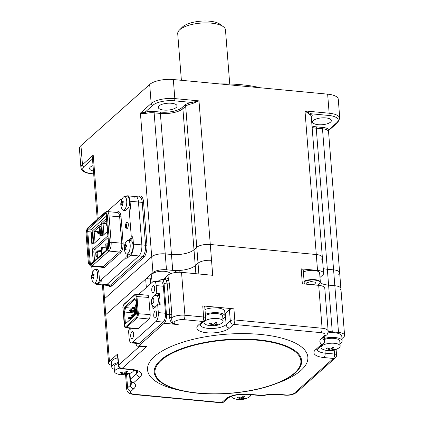 <?xml version="1.0" encoding="UTF-8"?>
<svg xmlns="http://www.w3.org/2000/svg" width="424" height="424" viewBox="0 0 424 424"><rect width="100%" height="100%" fill="white"/><g stroke="black" fill="none" stroke-linecap="round" stroke-linejoin="round"><path stroke-width="0.64" d="M229.728 84L225.473 29.913A23.951 8.724 175.5 0 0 223.305 26.664A23.951 8.724 175.5 0 0 211.311 23.14A23.951 8.724 175.5 0 0 179.347 30.125A23.951 8.724 175.5 0 0 177.714 33.671L181.387 80.295M179.347 30.125L182.278 27.184A20.532 7.478 -4.5 0 1 209.673 21.2A20.532 7.478 -4.5 0 1 219.955 24.221L223.305 26.664M219.653 83.92A82.123 29.908 -4.5 0 1 241.41 84.731A82.123 29.908 -4.5 0 1 260.617 87.805M171.482 103.27A9.408 3.429 -4.5 0 1 177.047 105.936A9.408 3.429 -4.5 0 1 163.85 110.07A9.408 3.429 -4.5 0 1 158.285 107.41A9.408 3.429 -4.5 0 1 171.482 103.27M325.796 117.898A9.408 3.429 -4.5 0 1 331.361 120.559A9.408 3.429 -4.5 0 1 318.164 124.698A9.408 3.429 -4.5 0 1 312.599 122.038A9.408 3.429 -4.5 0 1 325.796 117.898M312.016 126.061A16.08 5.857 175.5 0 0 316.585 126.871L322.823 127.465A11.294 4.113 -4.5 0 1 329.024 129.622A1.028 0.922 -41.1 0 0 328.123 130.746A10.266 3.736 175.5 0 0 322.484 128.79L316.246 128.196A17.108 6.233 -4.5 0 1 312.133 127.529M341.967 338.569L343.7 337.027A10.266 3.736 175.5 0 0 344.579 335.336A10.266 3.736 175.5 0 0 338.511 332.437L334.833 285.734A10.266 3.736 -4.5 0 1 340.901 288.638A10.266 3.736 175.5 0 0 334.833 285.734L328.6 285.14A17.108 6.233 -4.5 0 1 320.316 282.824A17.108 6.233 175.5 0 0 328.6 285.14L334.833 285.734L333.582 269.849L327.349 269.256A17.108 6.233 -4.5 0 1 323.236 268.588A17.108 6.233 175.5 0 0 327.349 269.256L333.582 269.849A10.266 3.736 -4.5 0 1 339.651 272.749A10.266 3.736 175.5 0 0 333.582 269.849L322.484 128.79A1.028 0.413 -84.6 0 1 322.823 127.465M310.283 114.952L304.983 110.929L311.131 113.775A1.028 0.874 -54.7 0 0 310.283 114.952A10.266 3.736 175.5 0 1 311.253 116.377L322.357 257.437A10.266 3.736 175.5 0 0 316.288 254.532L210.288 244.484A10.266 3.736 175.5 0 0 196.773 247.303L193.996 249.778A17.108 6.233 -4.5 0 1 171.466 254.48L165.233 253.891A10.266 3.736 175.5 0 0 151.713 256.711L104.521 298.74A10.266 3.736 175.5 0 0 103.642 300.431A10.266 3.736 -4.5 0 1 104.521 298.74L151.713 256.711A10.266 3.736 -4.5 0 1 165.233 253.891L171.466 254.48A17.108 6.233 175.5 0 0 193.996 249.778L196.773 247.303A10.266 3.736 -4.5 0 1 210.288 244.484L316.288 254.532A10.266 3.736 -4.5 0 1 322.357 257.437L323.607 273.321A10.266 3.736 175.5 0 0 317.539 270.417L301.173 268.864A3.424 1.246 -4.5 0 1 303.192 269.834L304.305 283.985M321.477 259.128A10.266 3.736 175.5 0 0 322.357 257.437M317.539 270.417L304.983 110.929L329.146 113.219A17.967 6.54 -4.5 0 1 339.767 118.301L337.806 122.393A1.712 1.436 -131.7 0 1 336.794 122.7L329.024 129.622L328.51 131.196L328.123 130.746M338.771 274.445A10.266 3.736 175.5 0 0 339.651 272.749L328.51 131.196M92.602 160.124A11.294 4.113 -4.5 0 1 91.913 159.535A1.028 0.922 138.9 0 1 92.559 159.647M80.963 145.655L82.463 164.713L93.222 155.136L91.913 159.535L84.148 166.452A1.712 1.436 -131.7 0 1 82.463 164.713A17.967 6.54 -4.5 0 0 80.92 167.676L79.421 148.617A17.967 6.54 -4.5 0 1 80.963 145.655L149.672 84.466A17.967 6.54 -4.5 0 1 173.326 79.532L327.646 94.16A17.967 6.54 -4.5 0 1 338.267 99.237L339.767 118.301M93.455 171.015A9.408 3.429 -4.5 0 1 89.581 168.593A9.408 3.429 -4.5 0 1 93.031 165.599M98.209 218.514L93.222 155.136L92.501 158.905M174.45 272.659L175.833 271.429A3.424 1.246 -4.5 0 1 179.071 270.47A17.108 6.233 175.5 0 0 195.247 265.663A17.108 6.233 -4.5 0 1 172.716 270.364L166.484 269.775A10.266 3.736 175.5 0 0 152.963 272.595L140.413 113.107L151.172 103.53A1.712 1.436 48.3 0 0 152.852 105.269L145.088 112.185A11.294 4.113 -4.5 0 1 154.474 111.507L160.707 112.095A16.08 5.857 175.5 0 0 181.885 107.675L184.657 105.205A11.294 4.113 -4.5 0 1 191.701 102.454L192.072 103.742A10.266 3.736 175.5 0 0 185.67 106.244L182.892 108.719A17.108 6.233 -4.5 0 1 160.367 113.42L154.129 112.832A10.266 3.736 175.5 0 0 145.602 113.447C143.174 113.727 141.446 113.616 140.413 113.107L145.088 112.185A1.028 0.382 -103.5 0 1 145.602 113.447M149.672 84.466L151.172 103.53A17.967 6.54 -4.5 0 1 174.826 98.591A1.712 0.689 95.4 0 1 174.259 100.801L191.701 102.454L198.989 100.88L192.072 103.742M95.58 269.489A7.356 2.963 95.4 0 1 96.714 269.081A7.356 2.963 95.4 0 1 99.004 273.745L99.465 279.623A1.712 0.689 -84.6 0 0 100 280.709L101.559 280.858A1.712 0.689 -84.6 0 0 101.845 280.741L98.373 283.831A8.554 3.445 95.4 0 1 96.942 284.403L105.359 285.204A8.554 3.445 -84.6 0 0 106.79 284.631L138.993 255.953A8.554 3.445 -84.6 0 0 141.839 244.918L138.463 202.031A8.554 3.445 -84.6 0 0 135.802 196.603A8.554 3.445 -84.6 0 0 134.366 197.176M300.961 370.417A80.412 29.283 175.5 0 0 260.315 334.425A80.412 29.283 175.5 0 0 154.431 356.531A80.412 29.283 175.5 0 0 179.532 390.234L183.65 391.087A73.93 26.924 -4.5 0 1 160.579 360.098A73.93 26.924 -4.5 0 1 257.925 339.778A73.93 26.924 -4.5 0 1 295.295 372.866A73.93 26.924 -4.5 0 1 275.521 383.858A73.93 26.924 -4.5 0 1 183.65 391.087C210.14 396.822 250.266 393.663 275.521 383.858L279.458 382.369A80.412 29.283 175.5 0 0 300.961 370.417M164.295 279.506L165.318 278.594A8.554 3.445 95.4 0 1 168.344 279.299L169.409 283.545L171.837 314.359L171.773 317.751L169.595 317.486L169.701 314.741L167.273 283.926L166.309 280.598A6.842 2.756 -84.6 0 0 165.031 279.575L164.899 279.723M338.511 332.437L332.273 331.844A17.108 6.233 -4.5 0 1 328.16 331.176M117.777 353.908L118.651 365.027A3.424 1.246 -4.5 0 0 118.36 365.594L117.485 354.475A3.424 1.246 -4.5 0 1 117.777 353.908L109.45 361.322A10.266 3.736 175.5 0 0 108.565 363.018A10.266 3.736 175.5 0 0 111.618 365.371M152.963 272.595L105.772 314.624A10.266 3.736 175.5 0 0 104.892 316.315A10.266 3.736 -4.5 0 1 105.772 314.624L145.676 279.087A3.424 1.246 -4.5 0 1 150.186 278.144L151.771 278.298M163.261 279.405L168.021 275.165A10.266 3.736 -4.5 0 1 181.536 272.346L212.716 275.303L211.539 260.368A10.266 3.736 175.5 0 0 198.024 263.193A10.266 3.736 -4.5 0 1 211.539 260.368L198.989 100.88L174.826 98.591L173.326 79.532M129.914 373.438L130.369 379.167A3.424 1.246 -4.5 0 0 130.073 379.734A3.424 3.424 0 0 0 131.44 382.204A3.424 2.942 -53.2 0 0 133.735 382.644A20.532 7.478 -4.5 0 1 133.761 388.76L130.984 391.23A6.842 2.491 175.5 0 0 134.445 394.294L221.741 402.572L225.902 398.862A17.108 6.233 -4.5 0 1 248.432 394.161L262.546 395.497A20.532 7.478 -4.5 0 1 279.268 394.346L285.5 394.94A6.842 2.491 175.5 0 0 294.51 393.059L333.375 358.45L324.026 357.559A17.108 6.233 -4.5 0 1 315.376 349.901L321.662 344.304A20.532 7.478 -4.5 0 1 321.631 338.188L324.408 335.713A6.842 2.491 175.5 0 0 320.952 332.649L233.656 324.376L229.495 328.086A17.108 6.233 -4.5 0 1 206.965 332.787A17.108 6.233 -4.5 0 1 198.315 325.129L202.481 321.424L183.778 319.648A6.842 2.491 175.5 0 0 174.762 321.53A6.842 2.491 175.5 0 0 178.223 324.593C172.971 324.826 170.093 322.457 169.595 317.486M263.071 395.656A3.424 1.224 -103.1 0 1 262.546 395.497A3.424 1.378 -84.6 0 1 261.974 395.725A3.424 3.424 0 0 0 263.071 395.656C268.286 394.484 273.491 394.124 278.695 394.574A3.424 1.378 -84.6 0 0 279.268 394.346M301.173 268.864L302.344 283.799L318.71 285.347A10.266 3.736 -4.5 0 1 324.784 288.251L328.16 331.139A10.266 3.736 -4.5 0 0 322.086 328.24L318.71 285.347M323.046 338.262A17.108 6.233 175.5 0 0 324.524 340.403A3.424 2.942 126.8 0 1 321.662 344.304A3.424 2.873 -131.7 0 0 323.687 343.684A3.424 3.424 0 0 0 324.821 340.859L324.503 336.815M224.911 313.776A13.685 4.982 175.5 0 0 225.25 313.495L229.416 309.785A3.424 1.246 -4.5 0 1 233.921 308.842L202.746 305.889A3.424 1.246 -4.5 0 1 204.766 306.854L205.64 317.974A3.424 1.246 -4.5 0 0 203.621 317.009L202.746 305.889M181.536 272.346L184.912 315.233A10.266 3.736 -4.5 0 0 171.773 317.751C171.36 322.341 173.506 324.62 178.223 324.593L164.194 323.263A6.842 2.756 -84.6 0 0 166.468 314.438L164.046 283.619A6.842 2.756 -84.6 0 0 161.915 279.278A6.842 2.756 -84.6 0 0 160.77 279.739L158.592 281.674M135.855 343.323A6.842 2.756 -84.6 0 0 137.784 346.217A6.842 2.756 -84.6 0 0 138.934 345.761L164.194 323.263M137.784 346.217L143.211 346.731L146.725 346.498L141.033 346.689M168.021 275.165L168.344 279.299A1.712 1.362 -29.8 0 1 166.309 280.598M181.885 107.675A1.028 0.864 -131.7 0 1 182.892 108.719L195.247 265.663L198.024 263.193L195.247 265.663L195.877 273.703M340.022 290.329A10.266 3.736 175.5 0 0 340.901 288.638L344.579 335.336M319.982 277.455L322.728 275.012A10.266 3.736 175.5 0 0 323.607 273.321M107.102 225.441L106.154 225.075L106.705 224.582L106.117 224.598L106.996 224.052M106.154 225.075L106.117 224.598M106.668 224.105L107.039 224.646M99.645 231.716L97.785 232.013L97.228 232.511L97.271 232.988L99.815 233.905M99.735 232.861L97.822 232.49L97.271 232.988M97.822 232.49L97.785 232.013M125.525 226.67A3.424 1.378 95.4 0 1 126.198 222.881A3.424 1.378 95.4 0 1 127.804 222.436A3.424 1.378 95.4 0 1 128.302 224.201A3.424 1.378 95.4 0 1 127.227 228.552A3.424 1.378 95.4 0 1 125.525 226.67M128.022 222.854A2.735 1.102 -84.6 0 0 127.794 222.77A2.735 1.102 -84.6 0 0 126.426 226.485A2.735 1.102 -84.6 0 0 127.28 228.218A2.735 1.102 -84.6 0 0 127.518 228.181M125.615 196.678L125.949 196.381A8.554 3.445 95.4 0 1 127.38 195.809A8.554 3.445 95.4 0 1 130.046 201.23L130.672 209.175A1.712 0.689 -84.6 0 0 130.136 208.089L128.578 207.94A1.712 0.689 -84.6 0 0 128.292 208.057L125.727 210.341A7.356 2.963 95.4 0 1 124.492 210.839A7.356 2.963 95.4 0 1 123.458 210.225M98.373 283.831L110.532 284.986A8.554 3.445 -84.6 0 1 109.1 285.559L105.359 285.204A8.554 3.445 -84.6 0 0 106.79 284.631L138.993 255.953A8.554 3.445 -84.6 0 0 141.839 244.918L138.463 202.031A8.554 3.445 -84.6 0 0 135.802 196.603L139.544 196.959A8.554 3.445 -84.6 0 1 142.204 202.386A1.028 0.376 175.5 0 0 143.556 202.105L146.932 244.993A9.582 3.864 95.4 0 1 143.747 257.347A1.028 0.864 48.3 0 0 142.734 256.308A8.554 3.445 -84.6 0 0 145.58 245.273L142.204 202.386L130.046 201.23M128.196 240.44L130.666 238.24L132.224 238.389A1.712 0.689 -84.6 0 0 132.797 236.179L133.422 244.123A8.554 3.445 95.4 0 1 130.576 255.153L127.105 258.248A1.712 0.689 -84.6 0 0 127.677 256.038L126.114 255.889L125.939 253.642M96.942 284.403A8.554 3.445 95.4 0 1 95.4 283.221M91.732 266.267L92.093 270.888A1.712 0.689 -84.6 0 0 92.628 271.975A1.712 0.689 -84.6 0 0 92.909 271.864M97.467 269.415A7.356 2.963 -84.6 0 0 97.138 269.637M100 280.709A1.712 0.689 -84.6 0 0 100.287 280.593L125.546 258.099A1.712 0.689 -84.6 0 0 126.114 255.889M127.523 254.124L127.677 256.038M132.224 238.389L129.755 240.588M130.666 238.24A1.712 0.689 -84.6 0 0 131.239 236.03L129.113 209.027A1.712 0.689 -84.6 0 0 128.578 207.94M125.016 210.373A7.356 2.963 -84.6 0 0 125.297 210.649M121.667 199.826A1.712 0.689 -84.6 0 0 121.206 199.206A1.712 0.689 -84.6 0 0 120.92 199.322L107.203 211.539M93.529 261.645A2.735 1.102 95.4 0 1 93.121 260.214L92.501 252.275A2.735 1.102 95.4 0 1 93.407 248.74L107.919 235.818M93.254 261.889L93.121 260.214L94.478 259.933L93.852 251.989A1.712 0.689 95.4 0 1 94.42 249.784L108.062 237.631M95.358 260.018L94.478 259.933A1.712 0.689 -84.6 0 0 94.637 260.659M91.579 229.294A2.051 0.827 -84.6 0 0 90.9 231.939L87.779 231.642A2.051 0.827 95.4 0 1 88.462 228.997L91.579 229.294L106.371 216.123M107.569 231.372L102.635 235.765L103.912 234.53L103.037 223.411L106.689 220.162M107.564 231.281L103.912 234.53M106.975 223.782L103.037 223.411L101.612 222.738L106.546 218.344M102.635 235.765L101.612 222.738M99.158 231.796L94.155 231.319L99.253 226.776M95.029 242.438L94.155 231.319L92.729 230.651L99.11 224.964L100.138 237.991L93.752 243.678L100.133 237.896M93.752 243.678L92.729 230.651M100.901 224.715L100.578 224.683A1.028 0.413 95.4 0 1 100.748 224.614A1.028 0.413 95.4 0 1 101.066 225.266L101.792 234.477A1.028 0.413 95.4 0 1 101.453 235.802L101.172 236.046A1.028 0.413 95.4 0 1 101.002 236.115A1.028 0.413 95.4 0 1 100.684 235.463L99.958 226.252A1.028 0.413 95.4 0 1 100.297 224.927L101.029 224.996M91.833 232.469L91.902 232.405A1.028 0.413 95.4 0 1 92.39 232.988L93.116 242.205A1.028 0.413 95.4 0 1 92.777 243.524L92.708 243.588A1.028 0.413 95.4 0 1 92.533 243.657A1.028 0.413 95.4 0 1 92.215 243.005L91.489 233.794A1.028 0.413 95.4 0 1 91.833 232.469L92.273 232.511M100.297 224.927L100.578 224.683M96.645 252.254L93.852 251.989L92.501 252.275L90.9 231.939M109.477 242.475A5.819 2.343 95.4 0 1 107.542 249.98L91.022 264.687A5.819 2.343 95.4 0 1 89.31 264.677A5.819 2.343 95.4 0 1 88.24 261.385L86.167 235.018A5.819 2.343 95.4 0 1 88.102 227.518L104.617 212.806A5.819 2.343 95.4 0 1 104.792 212.668A5.819 2.343 95.4 0 1 107.399 216.108L109.477 242.475L111.141 242.221A6.842 2.756 95.4 0 1 108.862 251.05L92.347 265.758A6.842 2.756 95.4 0 1 91.202 266.219A6.842 2.756 95.4 0 1 90.328 265.747L89.31 264.677M104.792 212.668L105.989 211.809A6.842 2.756 95.4 0 1 106.933 211.512A6.842 2.756 95.4 0 1 109.063 215.853L111.141 242.221L121.741 243.228A1.028 0.376 175.5 0 0 123.093 242.947C123.241 247.537 122.366 250.923 120.474 253.096L103.96 267.804L101.177 267.162M96.688 252.821L96.614 251.845L97.303 251.225L97.43 252.815L95.697 253.128L95.946 256.308L96.227 256.059L95.978 252.884M96.227 256.059L97.679 255.995L96.985 256.61L95.946 256.308M97.366 255.964L97.117 252.789M97.679 255.995L97.806 257.58L97.112 258.2L96.985 256.61M101.553 251.628L97.303 251.225M106.011 247.849L102.682 247.531L101.262 247.876L101.76 254.23L102.036 253.981L101.537 247.627M103.122 253.107L102.682 247.531M108.539 243.71L105.703 243.922L106.201 250.277L106.477 250.028L105.979 243.673M107.564 249.148L107.124 243.577M159.111 304.941A5.989 2.412 -84.6 0 0 159.896 301.178A5.989 2.412 -84.6 0 0 159.885 299.201A5.989 2.412 -84.6 0 0 159.604 297.473A5.989 2.412 -84.6 0 0 158.025 295.406L156.461 295.258C154.749 295.401 153.742 295.74 153.435 296.281C151.808 298.422 151.135 300.372 151.432 302.132C151.336 304.819 152.635 306.504 155.332 307.177M133.618 333.736A3.593 1.447 -84.6 0 0 132.5 331.457A3.593 1.447 -84.6 0 0 130.703 336.333A3.593 1.447 -84.6 0 0 131.822 338.612A3.593 1.447 -84.6 0 0 133.618 333.736M154.659 287.806A3.593 1.447 -84.6 0 0 153.541 285.527A3.593 1.447 -84.6 0 0 151.744 290.398A3.593 1.447 -84.6 0 0 152.863 292.677A3.593 1.447 -84.6 0 0 154.659 287.806M156.657 313.219A3.593 1.447 -84.6 0 0 155.539 310.94A3.593 1.447 -84.6 0 0 153.742 315.816A3.593 1.447 -84.6 0 0 154.861 318.095A3.593 1.447 -84.6 0 0 156.657 313.219M136.888 310.363L136.915 310.686M134.519 312.467L134.127 313.156L134.519 312.467L137.026 312.117M135.314 312.96L134.456 312.864M135.23 312.917L136.258 312.726M134.541 312.785L137 312.742L136.952 312.106M134.106 316.018L131.806 315.763L131.387 316.134L133.597 316.659M131.668 315.891L131.366 315.816L131.779 315.445L134.238 315.403L134.275 315.869M131.779 315.445L131.806 315.763M134.238 315.403L134.742 315.451M134.175 314.582L134.228 315.218L131.763 315.255L131.742 314.937L134.175 314.582L135.574 314.714M134.228 315.218L134.933 315.281M131.763 315.255L131.53 315.668M131.679 315.334L131.35 315.626M131.742 314.937L131.323 315.308M131.398 317.051L131.451 317.687L128.991 317.73L128.965 317.412L131.398 317.051L132.797 317.184M129.765 317.905L128.546 317.783L128.753 318.143M128.965 317.412L128.546 317.783M129.675 317.862L130.703 317.671M136.48 305.174L135.431 305.195L135.404 304.877L136.443 304.724M136.496 305.354L134.991 305.248L135.404 304.877M135.192 305.609L134.991 305.248M135.055 306.07L135.447 305.386L135.055 306.07L136.602 306.69M136.533 305.821L135.468 305.704M132.564 307.745L132.214 307.718L132.421 308.078M134.09 307.135L135.113 307.623L132.654 307.665L132.627 307.347L134.721 307.294M132.627 307.347L132.214 307.718M132.654 307.665L132.235 308.036M132.696 308.174L132.277 308.545L134.207 309.319L134.901 308.699L132.696 308.174L132.67 307.856L132.251 308.227L125.631 307.591L124.492 312L125.419 323.756L137.122 313.336M134.207 309.319L136.825 309.562M132.277 308.545L132.251 308.227M132.67 307.856L135.129 307.813L134.185 308.338M135.129 307.813L136.698 307.967M129.776 310.771L129.5 311.015L131.429 311.788L132.124 311.168L129.919 310.644L129.892 310.326L132.352 310.289L131.408 310.813M131.429 311.788L136.109 312.234M129.5 311.015L129.919 310.644M132.352 310.289L136.915 310.718M134.106 312.912L123.57 311.926L124.566 324.583L125.419 323.756M124.566 324.583L137.127 313.394L136.131 300.743L134.302 298.57L134.858 299.371L125.631 307.591L124.842 306.997L123.57 311.926M134.858 299.371L136.141 300.892M134.302 298.57L124.842 306.997M125.668 326.825A0.684 0.572 48.3 0 0 126.347 327.519A3.424 1.378 95.4 0 1 125.769 327.752L137.62 328.876A3.424 1.378 -84.6 0 0 138.192 328.642L149.02 319.002A3.424 1.378 -84.6 0 0 150.154 314.592L148.808 297.436A3.424 1.378 -84.6 0 0 147.743 295.263L135.892 294.139A3.424 1.378 95.4 0 1 136.957 296.312L138.309 313.469A3.424 1.378 95.4 0 1 137.169 317.878A0.684 0.572 -131.7 0 1 136.496 317.184L125.668 326.825A2.735 1.102 95.4 0 1 124.359 325.272L123.008 308.121A2.735 1.102 95.4 0 1 123.919 304.586L134.747 294.945A2.735 1.102 95.4 0 1 136.056 296.498L137.408 313.654A2.735 1.102 95.4 0 1 136.496 317.184M159.896 301.178L160.198 305.047L157.702 304.808L152.984 309.011L152.735 305.826M157.702 304.808L158.316 312.594A6.842 2.756 95.4 0 1 156.043 321.419L132.442 342.433A6.842 2.756 95.4 0 1 131.297 342.889A6.842 2.756 95.4 0 1 129.166 338.548L128.557 330.768L131.35 328.282M131.297 342.889L138.468 343.572A6.842 2.756 -84.6 0 0 139.613 343.111L163.214 322.097A6.842 2.756 -84.6 0 0 165.487 313.272L163.362 286.269A6.842 2.756 -84.6 0 0 161.231 281.928L154.06 281.245A6.842 2.756 95.4 0 1 156.191 285.585L156.806 293.371L154.05 295.825M138.659 294.404L152.916 281.706A6.842 2.756 95.4 0 1 154.06 281.245M152.131 298.136L152.084 297.574L152.894 296.853M152.391 297.606L152.084 297.574M157.352 295.343L159.297 293.609L156.806 293.371M159.297 293.609L159.604 297.473M134.164 313.665L134.556 312.976L134.164 313.665L136.374 314.189M136.883 313.548L134.583 313.294M134.556 312.976L137.016 312.933L137.053 313.394M136.941 311.19L136.931 310.861M131.313 309.605L132.336 310.098L129.877 310.135L129.855 309.822L131.944 309.769M129.855 309.822L129.437 310.193L129.463 310.506L129.877 310.135M131.064 310.31L129.792 310.214M129.914 310.617L129.463 310.506M128.615 318.604L129.007 317.921L128.615 318.604L130.82 319.129M131.329 318.493L129.029 318.233M129.007 317.921L131.467 317.878L131.504 318.339M170.289 273.83A9.408 3.429 175.5 0 0 160.717 271.296A9.408 3.429 175.5 0 0 151.548 275.266A9.408 3.429 175.5 0 0 151.548 275.457L152.099 282.432M159.058 281.26A9.068 3.302 175.5 0 0 157.574 281.578M122.976 197.563A10.95 10.95 0 0 0 121.895 208.942A6.842 2.756 -84.6 0 0 123.299 210.209A6.842 2.756 -84.6 0 0 124.985 209.138A6.842 2.756 -84.6 0 0 126.569 199.715A6.842 2.756 -84.6 0 0 124.592 196.582A6.842 2.756 -84.6 0 0 122.976 197.563A6.842 2.756 -84.6 0 0 122.907 197.653M121.677 200.764A10.091 6.662 36.5 0 1 121.927 200.441A10.892 7.346 45.6 0 0 121.953 202.259A10.892 6.339 0 0 1 123.161 201.135A10.091 3.419 67 0 0 123.347 202.168A10.892 4.897 160.4 0 0 122.16 203.398A10.892 7.346 45.6 0 0 122.817 205.343A10.091 1.611 136.1 0 0 122.568 205.682A10.091 1.611 136.1 0 0 122.345 206.006A10.892 8.793 -157.3 0 1 121.64 204.124A10.892 4.897 160.4 0 0 121.11 205.311A10.091 8.469 150.8 0 1 120.925 204.278A10.892 6.339 0 0 1 121.434 202.99A10.892 8.793 -157.3 0 1 121.455 201.103A10.091 6.662 36.5 0 1 121.677 200.764M128.562 207.94A6.842 2.756 -84.6 0 0 129.368 199.985A6.842 2.756 -84.6 0 0 127.391 196.847L124.592 196.582M121.132 204.246A6.842 2.756 -84.6 0 0 121.137 205.221M122.329 204.018L121.64 204.124M122.886 202.598L121.953 202.259M121.889 201.363L121.455 201.103M121.434 202.99L122.393 203.117M121.614 204.167L120.925 204.278M218.8 318.7A9.582 3.487 175.5 0 0 205.561 320.597A9.582 3.487 175.5 0 0 203.986 322.728A9.582 3.487 175.5 0 0 205.905 324.604A17.108 17.108 0 0 0 221.492 323.374A9.582 3.487 175.5 0 0 221.519 323.358A9.582 3.487 175.5 0 0 223.093 321.222A9.582 3.487 175.5 0 0 218.8 318.7M212.578 324.832A17.045 13.727 -110.9 0 1 209.461 323.703A15.609 2.772 -44.2 0 0 209.875 323.448A15.609 2.772 -44.2 0 0 210.304 323.178A17.045 12.02 48.8 0 0 213.511 324.249A17.045 8.173 -72 0 0 215.593 322.42A15.609 5.507 23.6 0 0 216.865 322.637A17.045 9.879 91.1 0 1 214.926 324.493A17.045 12.02 48.8 0 0 217.952 324.503A15.609 10.049 50.8 0 1 217.544 324.779A15.609 10.049 50.8 0 1 217.114 325.028A17.045 13.727 -110.9 0 1 213.993 325.076A17.045 9.879 91.1 0 1 211.825 325.786A15.609 12.778 -54.7 0 1 210.548 325.563A17.045 8.173 -72 0 0 212.578 324.832L212.678 324.037M223.093 321.222L222.706 316.325A9.582 3.487 175.5 0 0 218.413 313.797A9.582 3.487 175.5 0 0 205.449 315.53M214.926 324.493L214.597 323.385M216.834 324.588L217.114 325.028M213.871 323.984L213.993 325.076M211.963 325.129L211.825 325.786M204.978 309.531A11.978 4.362 -4.5 0 1 219.356 308.211A11.978 4.362 -4.5 0 1 224.72 311.37L225.096 316.134A11.978 4.362 -4.5 0 1 222.913 318.933M205.354 314.295A11.978 4.362 -4.5 0 1 219.727 312.976A11.978 4.362 -4.5 0 1 225.096 316.134M126.426 241.404A10.95 10.95 0 0 0 125.345 252.784A6.842 2.756 -84.6 0 0 126.75 254.05A6.842 2.756 -84.6 0 0 128.435 252.98A6.842 2.756 -84.6 0 0 130.02 243.562A6.842 2.756 -84.6 0 0 128.043 240.424A6.842 2.756 -84.6 0 0 126.426 241.404A6.842 2.756 -84.6 0 0 126.357 241.5M125.128 244.606A10.091 6.662 36.5 0 1 125.377 244.282A10.892 7.346 45.6 0 0 125.403 246.1A10.892 6.339 0 0 1 126.612 244.982A10.091 3.419 67 0 0 126.797 246.01A10.892 4.897 160.4 0 0 125.61 247.24A10.892 7.346 45.6 0 0 126.267 249.185A10.091 1.611 136.1 0 0 126.018 249.524A10.091 1.611 136.1 0 0 125.796 249.847A10.892 8.793 -157.3 0 1 125.091 247.966A10.892 4.897 160.4 0 0 124.561 249.153A10.091 8.469 150.8 0 1 124.375 248.119A10.892 6.339 0 0 1 124.884 246.832A10.892 8.793 -157.3 0 1 124.905 244.945A10.091 6.662 36.5 0 1 125.128 244.606M126.75 254.05L129.548 254.315A6.842 2.756 -84.6 0 0 132.33 250.886A6.842 2.756 -84.6 0 0 132.818 243.827A6.842 2.756 -84.6 0 0 130.841 240.689L128.043 240.424M124.582 248.088A6.842 2.756 -84.6 0 0 124.587 249.063M125.78 247.865L125.091 247.966M124.884 246.832L125.843 246.959M125.34 245.21L124.905 244.945M125.064 248.008L124.375 248.119M126.336 246.439L125.403 246.1M93.805 270.454A10.95 10.95 0 0 0 92.729 281.833A6.842 2.756 -84.6 0 0 94.133 283.099A6.842 2.756 -84.6 0 0 95.819 282.029A6.842 2.756 -84.6 0 0 97.398 272.606A6.842 2.756 -84.6 0 0 95.427 269.473A6.842 2.756 -84.6 0 0 93.805 270.454A6.842 2.756 -84.6 0 0 93.741 270.544M92.268 275.876A10.892 8.793 -157.3 0 1 92.289 273.994A10.091 6.662 36.5 0 1 92.512 273.65A10.091 6.662 36.5 0 1 92.761 273.332A10.892 7.346 45.6 0 0 92.787 275.149A10.892 6.339 0 0 1 93.996 274.026A10.091 3.419 67 0 0 94.181 275.059A10.892 4.897 160.4 0 0 92.989 276.284A10.892 7.346 45.6 0 0 93.646 278.234A10.091 1.611 136.1 0 0 93.402 278.573A10.091 1.611 136.1 0 0 93.174 278.897A10.892 8.793 -157.3 0 1 92.469 277.015A10.892 4.897 160.4 0 0 91.939 278.202A10.091 8.469 150.8 0 1 91.754 277.169A10.892 6.339 0 0 1 92.268 275.876L93.227 276.008M94.133 283.099L96.932 283.365A6.842 2.756 -84.6 0 0 99.598 280.28M92.443 277.058L91.754 277.169M93.158 276.909L92.469 277.015M92.724 274.254L92.289 273.994M93.72 275.489L92.787 275.149M338.575 348.131A9.582 3.487 175.5 0 0 340.149 346A9.582 3.487 175.5 0 0 335.861 343.472A9.582 3.487 175.5 0 0 322.622 345.369A9.582 3.487 175.5 0 0 321.048 347.5A9.582 3.487 175.5 0 0 322.966 349.376A17.108 17.108 0 0 0 338.548 348.146A9.582 3.487 175.5 0 0 338.575 348.131M333.296 347.309A15.609 5.507 23.6 0 0 333.926 347.41A17.045 9.879 91.1 0 1 331.987 349.265A17.045 12.02 48.8 0 0 335.013 349.275A15.609 10.049 50.8 0 1 334.17 349.8A17.045 13.727 -110.9 0 1 331.054 349.848A17.045 9.879 91.1 0 1 328.881 350.558A15.609 12.778 -54.7 0 1 328.24 350.463A15.609 12.778 -54.7 0 1 327.609 350.335A17.045 8.173 -72 0 0 329.639 349.604A17.045 13.727 -110.9 0 1 326.522 348.475A15.609 2.772 -44.2 0 0 327.36 347.95A17.045 12.02 48.8 0 0 330.572 349.021A17.045 8.173 -72 0 0 332.649 347.192A15.609 5.507 23.6 0 0 333.296 347.309M340.149 346L339.767 341.097A9.582 3.487 175.5 0 0 334.488 338.426A9.582 3.487 175.5 0 0 324.704 339.364M329.734 348.809L329.639 349.604M329.024 349.901L328.881 350.558M331.054 349.848L330.927 348.756M331.658 348.157L331.987 349.265M333.895 349.36L334.17 349.8M324.625 338.368A11.978 4.362 -4.5 0 1 342.152 340.912A11.978 4.362 -4.5 0 1 340.186 343.578A11.978 4.362 -4.5 0 1 339.969 343.705M327.938 332.898A11.978 4.362 -4.5 0 1 341.776 336.142L342.152 340.912M248.877 397.23A9.582 3.487 175.5 0 0 249.073 397.108A9.582 3.487 175.5 0 0 249.105 397.092A9.582 3.487 175.5 0 0 250.679 394.956A9.582 3.487 175.5 0 0 250.616 394.649M245.13 398.512A15.609 10.049 50.8 0 1 244.701 398.756A17.045 13.727 -110.9 0 1 241.579 398.809A17.045 9.879 91.1 0 1 239.412 399.519A15.609 12.778 -54.7 0 1 238.134 399.297A17.045 8.173 -72 0 0 240.164 398.565A17.045 13.727 -110.9 0 1 237.048 397.431A15.609 2.772 -44.2 0 0 237.461 397.182A15.609 2.772 -44.2 0 0 237.891 396.912A17.045 12.02 48.8 0 0 241.097 397.982A17.045 8.173 -72 0 0 243.18 396.149A15.609 5.507 23.6 0 0 244.452 396.371A17.045 9.879 91.1 0 1 242.512 398.226A17.045 12.02 48.8 0 0 245.538 398.237A15.609 10.049 50.8 0 1 245.13 398.512M231.573 396.292A9.582 3.487 175.5 0 0 231.573 396.461A9.582 3.487 175.5 0 0 233.492 398.332A17.108 17.108 0 0 0 249.073 397.108M242.512 398.226L242.184 397.118M240.164 398.565L240.265 397.77M244.42 398.322L244.701 398.756M241.457 397.717L241.579 398.809M239.549 398.862L239.412 399.519M119.775 368.106A9.582 3.487 175.5 0 0 116.091 369.553A9.582 3.487 175.5 0 0 114.517 371.689A9.582 3.487 175.5 0 0 116.436 373.56A17.108 17.108 0 0 0 132.018 372.336A9.582 3.487 175.5 0 0 132.044 372.32A9.582 3.487 175.5 0 0 133.618 370.184A9.582 3.487 175.5 0 0 133.592 370.019M124.518 374.037A17.045 9.879 91.1 0 1 122.35 374.742A15.609 12.778 -54.7 0 1 121.709 374.652A15.609 12.778 -54.7 0 1 121.073 374.524A17.045 8.173 -72 0 0 123.103 373.788A17.045 13.727 -110.9 0 1 119.987 372.659A15.609 2.772 -44.2 0 0 120.829 372.134A17.045 12.02 48.8 0 0 124.036 373.21A17.045 8.173 -72 0 0 126.119 371.376A15.609 5.507 23.6 0 0 126.765 371.498A15.609 5.507 23.6 0 0 127.396 371.599A17.045 9.879 91.1 0 1 125.451 373.454A17.045 12.02 48.8 0 0 128.483 373.459A15.609 10.049 50.8 0 1 127.64 373.984A17.045 13.727 -110.9 0 1 124.518 374.037L124.396 372.945M118.195 363.543A9.582 3.487 175.5 0 0 115.704 364.656A9.582 3.487 175.5 0 0 114.13 366.786L114.517 371.689M127.364 373.544L127.64 373.984M125.128 372.346L125.451 373.454M122.494 374.09L122.35 374.742M123.204 372.998L123.103 373.788M114.337 369.394A11.978 4.362 -4.5 0 1 111.74 366.977L111.369 362.213A11.978 4.362 -4.5 0 1 113.335 359.541A11.978 4.362 -4.5 0 1 117.745 357.782M111.74 366.977A11.978 4.362 -4.5 0 1 113.712 364.311A11.978 4.362 -4.5 0 1 118.116 362.546M304.088 281.181A9.408 3.429 -4.5 0 1 311.237 279.591A9.408 3.429 -4.5 0 1 320.364 282.305L319.638 273.093A9.408 3.429 175.5 0 0 310.511 270.38A9.408 3.429 175.5 0 0 303.361 271.969M312.414 284.753L315.18 284.016L315.313 282.214L311.137 281.557L306.833 282.707L306.722 284.213M332.273 331.844L316.246 128.196A1.028 0.413 -84.6 0 1 316.585 126.871M327.646 94.16L329.146 113.219A1.712 0.689 95.4 0 1 328.579 115.429L311.131 113.775A11.294 4.113 -4.5 0 1 311.317 117.13M336.794 122.7A16.255 5.92 175.5 0 0 328.579 115.429M84.148 166.452A16.255 5.92 175.5 0 0 92.363 173.729A1.712 0.689 95.4 0 1 92.077 173.84C86.538 173.22 81.853 171.959 80.92 167.676M92.363 173.729L93.678 173.851M109.45 361.322L103.445 285.023M184.657 105.205A1.028 0.864 -131.7 0 1 185.67 106.244L198.872 273.989M174.259 100.801A16.255 5.92 175.5 0 0 152.852 105.269M172.716 270.364L160.367 113.42A1.028 0.413 -84.6 0 1 160.707 112.095M166.484 269.775L154.129 112.832A1.028 0.413 -84.6 0 1 154.474 111.507M143.747 257.347L111.544 286.025A1.028 0.864 48.3 0 0 110.532 284.986L142.734 256.308L130.576 255.153M133.422 244.123L145.58 245.273A1.028 0.376 175.5 0 0 146.932 244.993M138.728 196.884L138.971 196.667A9.582 3.864 95.4 0 1 143.556 202.105M111.544 286.025A9.582 3.864 95.4 0 1 108.306 285.485M294.611 372.972A73.167 26.643 175.5 0 0 257.628 340.223A73.167 26.643 175.5 0 0 161.29 360.331A73.167 26.643 175.5 0 0 198.268 393.08A73.167 26.643 175.5 0 0 294.611 372.972M171.837 314.359A1.712 0.625 -4.5 0 1 169.701 314.741L166.468 314.438M150.186 278.144L150.626 283.746M146.344 287.557L145.676 279.087M118.36 365.594A3.424 3.424 0 0 0 121.444 368.732A3.424 1.378 -84.6 0 0 122.017 368.498A3.424 2.873 48.3 0 1 118.651 365.027L139.581 346.387M136.438 370.836L136.65 373.571A13.685 4.982 175.5 0 0 137.827 371.61M121.444 368.732L130.799 369.617A3.424 1.378 -84.6 0 0 131.371 369.389A17.108 6.233 -4.5 0 1 140.021 377.047L133.735 382.644A3.424 2.873 48.3 0 1 130.369 379.167L136.65 373.571A3.424 2.873 48.3 0 0 140.021 377.047M138.934 345.761L146.725 346.498L122.017 368.498L131.371 369.389M221.164 402.8A3.424 3.424 0 0 0 223.766 401.947A3.424 2.873 -131.7 0 1 221.741 402.572A3.424 1.378 -84.6 0 1 221.164 402.8L133.873 394.527C127.757 393.567 127.28 391.787 126.739 389.455A10.266 3.736 -4.5 0 1 127.619 387.759L126.575 374.514M130.984 391.23A3.424 2.873 48.3 0 1 127.619 387.759L130.396 385.289L129.479 373.624M133.761 388.76A3.424 2.873 48.3 0 1 130.396 385.289A17.108 6.233 175.5 0 0 131.869 382.602M133.873 394.527A3.424 1.378 -84.6 0 0 134.445 394.294M223.766 401.947L227.927 398.242A3.424 2.873 -131.7 0 1 225.902 398.862M227.927 398.242C232.055 395.322 238.696 394.039 247.86 394.389A3.424 1.378 -84.6 0 0 248.432 394.161M324.916 350.054L325.16 353.15L334.515 354.035A3.424 1.378 95.4 0 1 333.375 358.45A3.424 2.873 -131.7 0 0 335.4 357.824L296.54 392.433C293.53 394.627 289.661 395.539 284.928 395.168A3.424 1.378 -84.6 0 0 285.5 394.94M296.54 392.433A3.424 2.873 -131.7 0 1 294.51 393.059M317.115 349.567A13.685 4.982 175.5 0 0 325.16 353.15A3.424 1.378 95.4 0 1 324.026 357.559M336.099 349.403L336.539 354.999A3.424 1.246 -4.5 0 0 334.515 354.035L334.202 350.06M317.067 349.275L317.009 349.715L317.401 349.281A3.424 2.873 -131.7 0 1 315.376 349.901M324.821 340.859A3.424 1.246 -4.5 0 0 324.524 340.403L324.259 337.032M323.035 338.124L323.66 337.568A3.424 2.873 -131.7 0 1 321.631 338.188M323.66 337.568L326.432 335.093A3.424 2.873 -131.7 0 1 324.408 335.713M225.25 313.495L226.125 324.614L230.29 320.904A3.424 1.246 -4.5 0 1 234.795 319.961L322.086 328.24A3.424 1.378 95.4 0 1 320.952 332.649M233.921 308.842L234.795 319.961A3.424 1.378 95.4 0 1 233.656 324.376A3.424 2.873 48.3 0 1 230.29 320.904L229.416 309.785M200.059 324.795A13.685 4.982 175.5 0 0 208.105 328.372A13.685 4.982 175.5 0 0 226.125 324.614A3.424 2.873 48.3 0 0 229.495 328.086M183.778 319.648A3.424 1.378 95.4 0 0 184.912 315.233L203.621 317.009A3.424 1.378 95.4 0 1 202.481 321.424A3.424 2.873 -131.7 0 0 204.506 320.798L200.34 324.508A3.424 2.873 -131.7 0 1 198.315 325.129M169.409 283.545A1.712 0.625 -4.5 0 1 167.273 283.926L164.046 283.619M165.318 278.594A1.712 1.436 -131.7 0 1 165.037 279.575L161.915 279.278M175.912 272.441L175.833 271.429M179.071 270.47L179.209 272.24M100.287 280.593L101.845 280.741M125.546 258.099L127.105 258.248M131.239 236.03L132.797 236.179M129.113 209.027L130.672 209.175M116.865 212.456L117.247 212.111C119.213 210.85 120.469 212.339 121.015 216.574L123.093 242.947M91.202 266.219L101.802 267.221A6.842 2.756 -84.6 0 0 102.947 266.765L119.462 252.052A1.028 0.864 -131.7 0 1 120.474 253.096M107.542 249.98L108.862 251.05L119.462 252.052A6.842 2.756 -84.6 0 0 121.741 243.228L119.663 216.86A1.028 0.376 175.5 0 0 121.015 216.574M117.199 212.488A1.028 0.864 48.3 0 0 117.247 212.111M107.399 216.108L109.063 215.853L119.663 216.86A6.842 2.756 -84.6 0 0 117.533 212.519L106.933 211.512M91.022 264.687L92.347 265.758L102.947 266.765A1.028 0.864 -131.7 0 1 103.96 267.804M93.407 248.74L94.42 249.784L101.463 250.452M106.053 213.707L105.677 213.669A2.051 0.827 95.4 0 1 105.952 213.532M108.777 245.872L107.85 249.19L90.641 264.518C89.957 264.958 89.522 264.438 89.332 262.965L86.878 231.833L87.789 228.303A0.684 0.572 48.3 0 0 88.462 228.997L105.677 213.669A0.684 0.572 48.3 0 1 105.004 212.975C105.682 212.535 106.122 213.055 106.313 214.528L106.329 214.74M101.156 226.368L99.958 226.252M100.684 235.463L101.622 235.553M91.489 233.794L92.464 233.884M93.02 243.084L92.215 243.005M90.641 264.518A0.684 0.572 -131.7 0 1 90.81 264.067A2.051 0.827 95.4 0 1 90.233 262.779L87.779 231.642L86.878 231.833M89.332 262.965L92.061 262.954M106.313 214.528L108.761 245.66M107.85 249.19A0.684 0.572 -131.7 0 1 108.019 248.74L108.703 245.777L106.021 213.532M87.789 228.303L105.004 212.975M152.969 303.303A2.565 1.034 95.4 0 1 151.739 301.851A2.565 1.034 95.4 0 1 152.592 298.538A2.565 1.034 95.4 0 1 153.822 299.996A2.565 1.034 95.4 0 1 152.969 303.303M157.463 305.026A5.989 2.412 -84.6 0 0 158.327 299.053A5.989 2.412 -84.6 0 0 156.461 295.258M137.079 312.806L136.523 312.753M132.103 317.804L130.974 317.693M136.772 308.873L134.901 308.699M136.989 311.629L132.124 311.168M137.408 313.654L150.154 314.592M148.808 297.436L136.056 296.498M134.747 294.945A0.684 0.572 -131.7 0 1 134.917 294.495L124.089 304.135A0.684 0.572 48.3 0 0 123.919 304.586M149.02 319.002L137.169 317.878L126.347 327.519L138.192 328.642M163.214 322.097L156.043 321.419M158.316 312.594L165.487 313.272M132.442 342.433L139.613 343.111M163.362 286.269L156.191 285.585M156.339 281.462A9.408 3.429 -4.5 0 1 159.678 280.709M317.475 285.23A9.068 3.302 175.5 0 0 319.389 281.547A9.068 3.302 175.5 0 0 311.253 280.036A9.068 3.302 175.5 0 0 304.125 281.679M337.806 122.393L328.86 130.359M93.693 173.994L92.077 173.84M108.565 363.018L102.422 284.923M97.26 219.356L92.501 158.873M130.799 369.617C135.887 370.539 138.272 371.249 137.954 371.737M126.739 389.455L125.578 374.694M130.073 379.734L129.59 373.576M131.44 382.204L131.912 382.66M247.86 394.389L261.974 395.725M284.928 395.168L278.695 394.574M335.4 357.824A3.424 3.424 0 0 0 336.539 354.999M317.401 349.281L323.687 343.684M318.922 285.368L318.859 284.546M326.432 335.093C327.381 334.621 327.953 333.306 328.16 331.139M200.34 324.508L199.948 324.943L200.011 324.503M204.506 320.798A3.424 3.424 0 0 0 205.64 317.974M339.651 272.749L340.901 288.638M127.38 195.809L135.802 196.603M121.206 199.206L121.921 199.275M90.868 264.083L108.019 248.74M130.513 329.024L128.456 328.006M135.892 294.139L134.917 294.495M124.089 304.135C123.071 305.635 122.69 307.002 122.949 308.232L124.301 325.388C124.439 326.883 124.926 327.673 125.769 327.752M125.626 210.431L123.299 210.209M203.88 321.355L203.986 322.728M97.748 269.696L95.427 269.473M320.942 346.127L321.048 347.5M250.653 394.654L250.679 394.956M317.56 285.241L320.364 282.305"/></g></svg>
